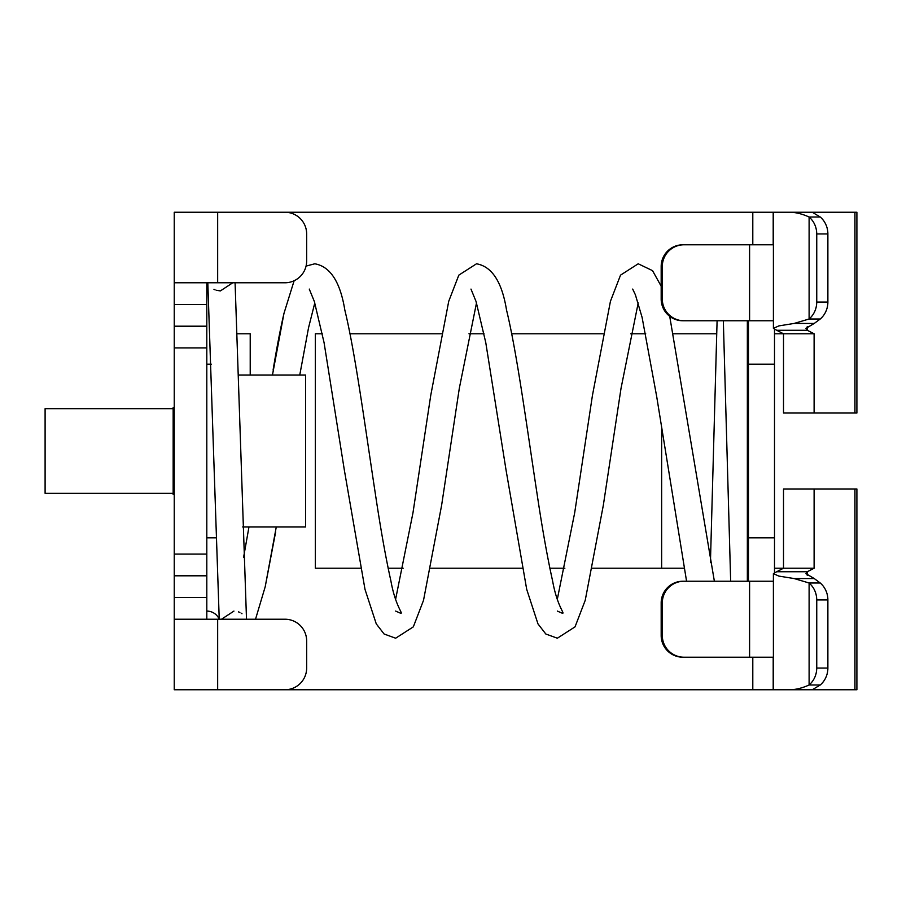 <?xml version="1.0" encoding="UTF-8"?>
<svg xmlns="http://www.w3.org/2000/svg" width="902" height="902" viewBox="0 0 902 902"><rect width="100%" height="100%" fill="white"/><g stroke="black" fill="none" stroke-linecap="round" stroke-linejoin="round"><path stroke-width="1.35" d="M827.878 668.055L827.878 599.931A21.704 20.396 90 0 0 820.245 582.996L809.105 582.996C814.066 587.405 816.603 593.054 816.75 599.931L816.75 668.055C816.603 674.933 814.066 680.582 809.105 684.99L820.245 684.99A21.704 20.396 90 0 0 827.878 668.055L816.75 668.055M820.245 582.996L814.235 578.554L794.11 578.554L809.105 582.996L809.105 684.99C801.946 688.215 795.293 689.804 789.16 689.759L773.397 689.759L773.397 573.638L776.678 571.733L807.267 571.733L814.111 568.215L814.111 488.985L856.9 488.985L856.9 689.759L812.262 689.759L820.245 684.99M794.11 578.554L778.843 576.096L773.409 573.638M814.235 578.554L805.96 573.638L807.267 571.733L807.267 575.532M812.262 689.759L789.16 689.759M776.678 571.733L783.511 568.215L783.511 488.985L814.111 488.985M774.502 568.215L814.111 568.215M773.194 657.208L773.194 689.759L752.798 689.759L752.798 657.208M276.271 526.971L265.199 586.774L275.64 531.977M228.51 689.759L752.798 689.759M322.307 333.785L315.339 333.785L315.339 568.215L360.462 568.215M388.131 568.215L403.16 568.215M430.84 568.215L522.168 568.215M549.837 568.215L564.866 568.215M592.546 568.215L683.874 568.215M747.352 568.215L748.457 568.215M349.987 333.785L441.315 333.785M468.984 333.785L484.013 333.785M511.693 333.785L603.021 333.785M630.69 333.785L645.719 333.785M673.399 333.785L716.639 333.785M747.352 333.785L748.457 333.785M284.953 212.241L174.244 212.241L174.244 282.777L284.953 282.777A21.704 21.704 90 0 0 306.657 261.073L306.657 233.945A21.704 21.704 90 0 0 284.953 212.241L807.267 212.241M237.53 333.785L250.215 333.785L250.215 375.029M299.859 374.477L308.529 327.832L299.768 375.029M272.46 375.029L283.961 313.422L294.12 280.748M774.502 333.785L814.111 333.785L814.111 413.015L856.9 413.015L856.9 212.241L789.16 212.241C795.293 212.195 801.946 213.785 809.105 217.01L820.245 217.01A21.704 20.396 90 0 1 827.878 233.945L827.878 302.069A21.704 20.396 90 0 1 820.245 319.004L809.105 319.004L809.105 217.01C814.066 221.418 816.603 227.067 816.75 233.945L827.878 233.945M206.806 282.777L206.806 304.481L174.244 304.481L174.244 347.901L206.806 347.901L206.806 304.481M206.806 619.223L206.806 347.901M814.111 413.015L783.511 413.015L783.511 333.785L776.678 330.267L807.267 330.267L814.111 333.785M206.806 597.519L174.244 597.519L174.244 554.099L206.806 554.099L174.244 554.099L174.244 347.901M174.244 282.777L174.244 304.481M174.244 597.519L174.244 619.223L217.664 619.223L217.664 689.759L174.244 689.759L174.244 619.223M807.267 326.468L807.267 330.267L805.96 328.362L814.235 323.446L794.11 323.446L778.843 325.904L773.409 328.362L773.397 212.241L789.16 212.241M773.409 328.362L776.678 330.267M794.11 323.446L809.105 319.004C814.066 314.595 816.603 308.946 816.75 302.069L816.75 233.945M217.664 619.223L284.953 619.223A21.704 21.704 90 0 1 306.657 640.927L306.657 668.055A21.704 21.704 90 0 1 284.953 689.759L217.664 689.759M812.262 212.241L820.245 217.01M814.235 323.446L820.245 319.004M206.806 364.183L211.327 364.183M206.806 537.817L215.849 537.817M243.574 557.447L248.963 526.971L243.574 557.447M255.525 619.223L265.199 586.774M308.529 327.832L314.798 302.914M306.071 266.09L314.798 263.79C330.256 266.496 340.257 281.909 344.823 310.029C355.14 352.107 365.152 427.063 375.243 493.044C380.52 528.414 385.74 557.729 390.904 580.967C396.756 613.518 408.144 616.494 395.651 611.082M233.945 611.082L221.509 619.223M235.084 282.777L246.505 619.223M232.795 282.777L220.37 290.918L216.198 290.252M207.81 282.777L219.231 619.223M309.273 289.08L314.358 301.516L324.077 342.681L344.35 470.134L364.994 589.344L376.258 623.857L384.105 634.005L395.651 638.21L413.33 626.856L423.523 600.315L441.597 505.424L459.31 388.334L476.504 302.914M395.651 599.086L412.992 512.719L430.739 395.392L448.734 301.279L458.825 275.133L476.504 263.79C491.962 266.496 501.963 281.909 506.529 310.029C516.846 352.107 526.858 427.063 536.949 493.044C542.226 528.414 547.446 557.729 552.61 580.967C558.462 613.518 569.85 616.494 557.357 611.082M470.979 289.08L476.064 301.516L485.783 342.681L506.056 470.134L526.7 589.344L537.964 623.857L545.811 634.005L557.357 638.21L575.036 626.856L585.229 600.315L603.303 505.424L621.027 388.334L638.21 302.914M557.357 599.086L574.698 512.719L592.445 395.392L610.44 301.279L620.531 275.133L638.21 263.79L652.541 270.645L661.177 286.216M669.712 316.32L714.373 581.238M632.685 289.08L635.403 294.819L642.1 317.403L656.69 396.53L686.569 581.238M745.514 581.238L737.509 581.238M747.352 320.762L747.352 581.238M219.231 619.189A13.564 13.564 0 0 0 206.806 611.082L206.806 611.082M661.64 568.215L661.64 428.89M747.352 559.556A21.704 21.704 0 0 1 748.457 559.533M748.457 342.467A21.704 21.704 0 0 1 747.352 342.444M748.457 581.238L748.457 537.817L774.502 537.817L774.502 329.467M748.457 320.762L748.457 537.817M748.457 364.183L774.502 364.183M749.596 320.762L749.596 244.792L683.998 244.792A21.704 21.682 -90 0 0 662.305 266.496L661.177 266.496L661.177 299.058A21.704 21.682 90 0 0 682.859 320.762L773.397 320.762M749.596 244.792L773.397 244.792M774.502 572.533L774.502 537.817M773.397 657.208L749.596 657.208L749.596 581.238L773.397 581.238M683.998 244.792L682.859 244.792A21.704 21.682 -90 0 0 661.177 266.496M662.305 266.496L662.305 299.058L661.177 299.058M683.998 320.762A21.704 21.682 -90 0 1 662.305 299.058M683.998 581.238L682.859 581.238A21.704 21.682 -90 0 0 661.177 602.942L661.177 635.504A21.704 21.682 90 0 0 682.859 657.208L683.998 657.208A21.704 21.682 -90 0 1 662.305 635.504L662.305 602.942A21.704 21.682 -90 0 1 683.998 581.238L749.596 581.238M749.596 657.208L683.998 657.208M174.244 407.591L173.161 407.591L173.161 494.409L174.244 494.409M173.161 408.651L45.1 408.651L45.1 493.349L173.161 493.349M242.683 526.971L305.564 526.971L305.564 375.029L238.771 375.029M816.75 599.931L827.878 599.931M854.938 689.759L854.938 488.985M752.798 244.792L752.798 212.241M773.194 244.792L773.194 212.241M206.806 326.197L174.244 326.197M206.806 575.803L174.244 575.803M854.938 413.015L854.938 212.241M217.664 212.241L217.664 282.777M816.75 302.069L827.878 302.069M662.305 602.942L661.177 602.942M662.305 635.504L661.177 635.504M273.103 370.023C276.688 348.149 280.308 329.286 283.961 313.422M215.048 289.824L213.943 289.283M238.478 611.872L239.887 612.469M241.217 613.213L241.973 613.743M717.09 320.762L710.426 562.6M723.336 320.762L730.665 581.238"/></g></svg>
